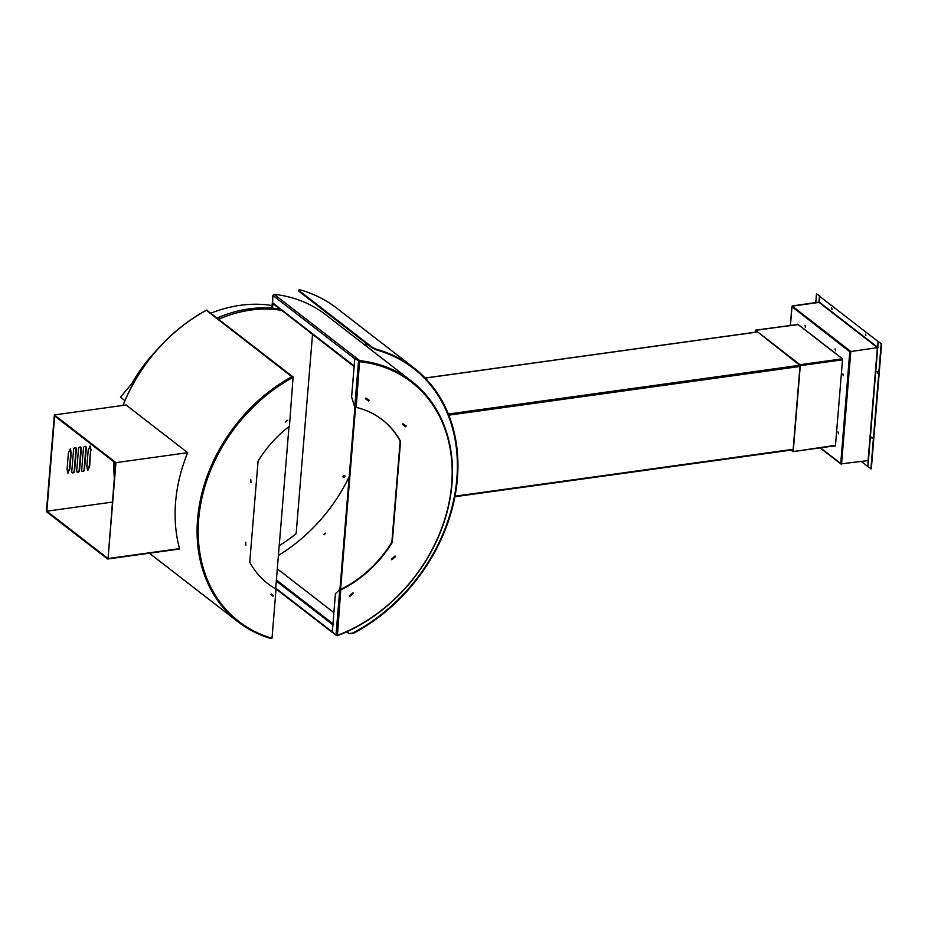 <?xml version="1.0" encoding="UTF-8"?>
<svg xmlns="http://www.w3.org/2000/svg" width="928" height="928" viewBox="0 0 928 928"><rect width="100%" height="100%" fill="white"/><g stroke="black" fill="none" stroke-linecap="round" stroke-linejoin="round"><path stroke-width="1.39" d="M124.909 400.676L120.443 397.161L131.66 383.879A134.804 107.52 -52.3 0 1 156.774 350.134M210.737 313.235A134.804 107.52 -52.3 0 1 272.101 305.544M124.932 400.629L120.443 397.161M755.206 332.236L755.369 330.171L798.289 324.591M842.473 359.82L800.284 365.667L799.994 364.704L842.218 358.846M790.969 450.115L793.011 451.623L835.374 445.753L793.15 451.53M793.011 451.623L835.49 445.312M755.45 332.201L755.601 330.345L800.052 365.481L793.022 450.985L791.48 450.045M838.297 432.146L838.506 433.724M799.994 364.704L755.612 330.356L798.01 324.464L755.369 330.171M800.284 365.667L793.254 451.159M843.065 374.135L843.285 375.712M805.26 325.879L805.469 327.456M835.293 349.137L835.502 350.703M849.932 351.874L850.779 351.851L841.592 463.652L840.582 463.617A0.742 0.592 127.7 0 0 840.93 463.965L841.348 463.548M840.756 463.432L849.77 351.724L792.048 306.75A0.742 0.592 -52.3 0 1 792.466 306.286L850.222 351.004A0.742 0.592 127.7 0 0 849.804 351.457M850.164 351.642L877.726 347.606L878.224 341.655L881.6 343.882L871.322 468.837L867.947 466.598L868.086 460.59L841.626 463.803M797.338 324.348A1.612 0.754 82.1 0 1 797.593 324.208A1.612 0.754 82.1 0 1 797.929 324.313L841.824 358.289A1.612 0.754 82.1 0 1 842.473 360.377L835.502 445.162A1.612 0.754 82.1 0 1 834.956 446.171A1.612 0.754 82.1 0 1 834.608 446.055L834.388 445.881M819.378 302.052L792.361 305.915L792.558 306.553M841.406 463.629L841.592 464.267M792.593 306.089L819.088 302.412L819.47 296.183L878.201 341.643L877.146 347.362L878.155 347.548M872.111 438.584L871.926 437.262M877.494 373.137L877.308 371.815M868.422 460.868L867.947 466.587M819.47 296.183L878.201 341.643M850.883 351.213L850.187 351.724M872.192 438.248L871.694 437.146L872.192 438.248M877.807 347.026L877.099 347.803M792.361 305.915L819.238 302.076M832.033 309.07L831.534 307.968L832.033 309.07M831.952 309.395L831.766 308.084M865.836 335.623L865.65 334.312M867.924 466.587L861.381 461.518M815.77 302.667L816.489 293.874L819.865 296.125M805.574 327.062L804.97 325.751L805.574 327.062M835.606 350.308L835.003 348.998L835.606 350.308M843.378 375.318L842.786 373.996L843.378 375.318M838.61 433.33L838.007 432.007L838.61 433.33M816.489 293.874L819.876 296.102M835.467 350.772L835.235 349.079M819.447 296.16L818.948 302.215M865.917 335.298L865.418 334.196L865.917 335.298M878.224 341.655L881.6 343.882M881.171 343.94L870.905 468.895M838.471 433.782L838.239 432.088M805.434 327.526L805.202 325.832M843.239 375.77L843.007 374.088M877.575 372.801L877.076 371.699L877.575 372.801M279.943 309.152A129.154 103.008 127.7 0 0 217.001 318.084M281.486 310.346A129.154 103.008 127.7 0 0 218.544 319.278M279.212 545.664A129.154 103.008 127.7 0 0 296.148 533.612L312.527 334.37M346.55 631.852L348.893 633.673L353.023 632.919A164.674 131.335 127.7 0 0 413.494 368.393A164.674 131.335 127.7 0 0 376.292 349.868L372.198 348L372.43 347.408L376.536 349.288L376.292 349.868M353.023 632.919L353.174 633.453A165.312 131.857 127.7 0 0 413.888 367.882L336.887 308.27A165.312 131.857 127.7 0 0 299.524 289.675L298.503 290.186L372.43 347.408M299.524 289.675L298.503 290.186L298.271 290.777L299.292 290.255M413.888 367.882A165.312 131.857 127.7 0 0 376.536 349.288M353.174 633.453L348.893 633.673M298.271 290.777L372.198 348M346.886 631.701L348.754 633.14M367.384 346.979A164.674 131.335 127.7 0 0 365.04 342.455M354.914 407.195L339.926 589.408M355.552 407.369L340.564 589.698M289.002 426.544L275.662 588.851A104.934 83.694 -52.3 0 1 267.798 583.642M89.877 446.032L90.492 449.129A3.225 2.575 -52.3 0 1 90.584 450.161L89.332 465.427A3.225 2.575 -52.3 0 1 89.053 466.517L87.592 470.252M90.967 450.463A3.225 2.575 127.7 0 0 90.874 449.43L90.155 446.066L88.415 449.767A3.225 2.575 127.7 0 0 88.137 450.846L86.884 466.123A3.225 2.575 127.7 0 0 86.988 467.155L87.708 470.508L89.448 466.807A3.225 2.575 127.7 0 0 89.714 465.728L90.584 450.161M78.532 448.7L76.699 471.018A1.612 1.288 127.7 0 0 79.53 470.624L81.362 448.305A1.612 1.288 127.7 0 0 78.532 448.7M70.273 449.43L70.69 451.878A3.225 2.575 -52.3 0 1 70.795 452.91L69.542 468.176A3.225 2.575 -52.3 0 1 69.264 469.255L67.988 472.294L69.646 469.556A3.225 2.575 127.7 0 0 69.925 468.478L71.178 453.2A3.225 2.575 127.7 0 0 71.085 452.168L70.366 448.816L68.626 452.516A3.225 2.575 127.7 0 0 68.347 453.595L67.094 468.86A3.225 2.575 127.7 0 0 67.199 469.893L67.906 473.257L68.37 472.596M113.958 461.877A153.375 122.322 127.7 0 0 114.295 477.804M112.3 502.106L46.841 511.177L54.671 415.988L115.513 463.072L108.066 558.54L115.954 462.631L187.676 452.69L126.069 404.991L54.346 414.944L46.4 511.63L107.602 559.004L179.324 549.063M81.652 470.322A1.612 1.288 127.7 0 0 84.471 469.939L86.316 447.621A1.612 1.288 127.7 0 0 83.485 448.015L81.652 470.322M71.758 471.702A1.612 1.288 127.7 0 0 74.576 471.308L76.421 449.001A1.612 1.288 127.7 0 0 73.59 449.384L71.758 471.702M80.724 447.099A1.612 1.288 -52.3 0 1 80.98 448.015L79.147 470.322A1.612 1.288 -52.3 0 1 76.954 471.923M68.057 472.352L67.802 472.99M75.783 447.783A1.612 1.288 -52.3 0 1 76.026 448.7L74.194 471.006A1.612 1.288 -52.3 0 1 72.001 472.607M85.678 446.414A1.612 1.288 -52.3 0 1 85.921 447.331L84.088 469.638A1.612 1.288 -52.3 0 1 81.896 471.238M115.954 462.631L54.346 414.944M46.841 511.177L107.671 558.262L107.602 559.004M108.066 558.54L179.522 548.634A153.375 122.322 -52.3 0 1 187.676 452.69M255.038 404.538L255.745 403.866M237.301 620.252L237.916 620.739M207.246 310.532A152.563 121.684 -52.3 0 1 207.385 310.462L206.77 309.987A152.563 121.684 -52.3 0 0 122.972 405.42M365.887 398.124A152.563 121.684 -52.3 0 1 365.934 399.028A152.563 121.684 -52.3 0 0 365.887 398.124M349.206 476.656A152.563 121.684 -52.3 0 1 278.412 555.431A152.563 121.684 -52.3 0 0 349.206 476.656M343.035 477.05A1.125 0.905 127.7 0 0 344.288 475.438M344.056 475.438A1.125 0.905 -52.3 0 1 344.682 477.027A1.125 0.905 -52.3 0 1 343.07 476.261A1.125 0.905 -52.3 0 1 344.056 475.438M271.892 308.166L272.322 302.864M272.542 308.212L272.925 303.549M411.278 381.988A152.563 121.684 127.7 0 0 411.092 381.837A152.563 121.684 -52.3 0 0 359.6 361.41L355.598 358.312L355.818 357.57L274.12 294.315A153.375 122.322 -52.3 0 1 325.879 314.847L411.58 381.199A153.375 122.322 -52.3 0 1 445.962 516.038A153.375 122.322 -52.3 0 1 337.212 635.738L336.702 635.344M325.252 533.148L323.756 534.609L325.252 533.148M359.6 361.41L359.82 360.667L355.818 357.57L354.6 358.684L272.89 295.429L272.577 303.27L354.113 366.572M359.82 360.667A153.375 122.322 -52.3 0 1 411.58 381.199M324.092 534.748L325.415 533.53M274.12 294.315L272.89 295.429M354.276 366.525L354.6 358.684M275.72 588.166L333.21 632.641L332.131 631.84L333.117 623.906M333.883 612.619L277.31 568.829M271.695 637.292L270.326 638.383A153.375 122.322 -52.3 0 1 237.951 621.795A153.375 122.322 -52.3 0 1 291.844 376.722L207.35 311.112M293.48 377.104A152.563 121.684 127.7 0 0 238.832 621.458A152.563 121.684 127.7 0 0 272.008 638.244L276.045 589.152A104.934 83.694 -52.3 0 1 267.983 583.793A104.934 83.694 -52.3 0 1 249.748 562.252L258.065 461.1A104.934 83.694 -52.3 0 1 289.443 426.207L293.097 376.803A152.563 121.684 127.7 0 0 238.45 621.157A152.563 121.684 -52.3 0 1 292.053 377.371M114.991 469.417A152.563 121.684 -52.3 0 1 115.026 462.712M237.951 621.795L152.25 555.443A153.375 122.322 -52.3 0 1 149.454 553.204M123.076 405.408A153.375 122.322 -52.3 0 1 206.132 310.381M114.492 475.391A153.375 122.322 -52.3 0 1 114.341 462.179M402.972 423.771L402.462 424.479L405.698 426.729L406.209 426.022L402.972 423.771M405.814 425.743L405.316 426.428L402.474 424.456M336.006 635.088L337.444 635.355A152.563 121.684 127.7 0 0 445.672 516.293A152.563 121.684 127.7 0 0 411.475 382.139A152.563 121.684 127.7 0 0 359.936 361.7L354.774 358.556L351.608 397.01L354.74 407.102L356.19 407.369A104.934 83.694 -52.3 0 1 382.324 419.792A104.934 83.694 -52.3 0 1 400.56 441.345L392.242 542.486A104.934 83.694 -52.3 0 1 341.191 589.698L339.752 589.431L335.437 593.746L332.27 632.212L336.006 635.088L339.752 589.431L340.46 589.338M411.475 382.139L411.092 381.837A152.563 121.684 127.7 0 0 359.554 361.41L354.774 358.556M359.554 361.41L356.19 407.369M382.127 419.642A104.934 83.694 -52.3 0 1 400.177 441.044L391.86 542.184A104.934 83.694 -52.3 0 1 340.808 589.396L337.444 635.355M395.479 556.58L395.073 556L391.384 559.213L391.79 559.793L395.479 556.58L391.512 559.398M353.324 593.305L352.918 592.725L349.241 595.938L349.636 596.518L353.324 593.305L349.369 596.124M369.193 400.27L365.957 398.019L365.446 398.727L368.683 400.977L369.193 400.27M368.799 399.991L368.3 400.676L365.458 398.704M250.978 482.676L250.815 479.753M285.128 422.043L287.784 420.245M273.354 595.706L271.347 594.106L270.941 594.616L272.96 596.217L273.354 595.706L271.336 594.106M245.839 545.142L245.676 542.23M131.66 383.879L132.658 384.656M132.634 384.714L131.625 383.925M842.067 358.568L798.208 324.626M791.955 306.971L790.447 325.299M819.099 302.424L877.146 347.362M877.389 347.084L819.343 302.157M820.456 447.818L840.594 463.408M877.378 347.548L868.086 460.59M877.726 347.606L868.434 460.659M448.386 414.016L800.017 365.249M799.971 366.467L448.839 415.164M757.19 332.05L425.256 378.079M455.045 496.178L793.162 449.291M272.298 302.563L354.009 365.818M354.125 366.409L272.577 303.27M332.723 624.706L276.3 581.032M276.393 580L332.966 623.79M354.74 407.102L358.498 361.444M790.343 325.322L791.862 306.878M840.756 463.872L820.074 447.876M793.127 449.813L454.952 496.712M757.086 331.969L425.186 377.998M332.421 632.56L275.674 588.63M292.772 376.745L207.06 310.393"/></g></svg>
